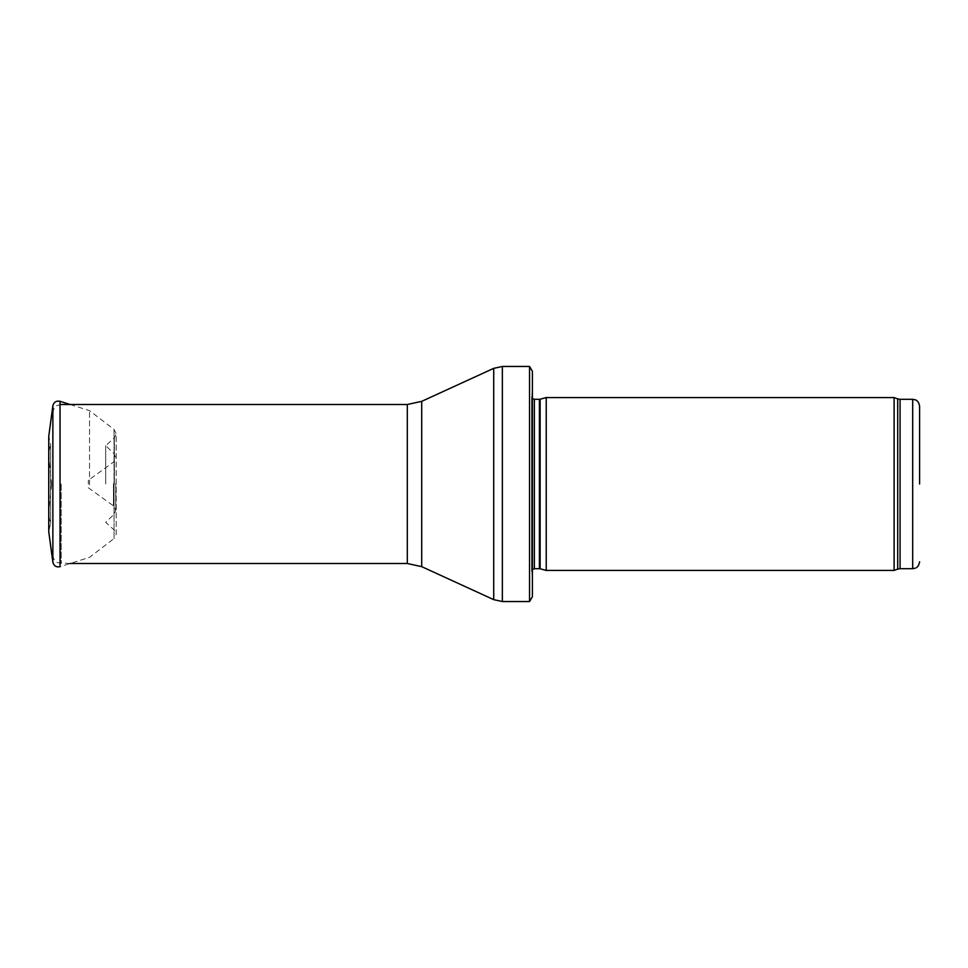<?xml version="1.0" encoding="UTF-8"?>
<svg xmlns="http://www.w3.org/2000/svg" width="968" height="968" viewBox="0 0 968 968"><rect width="100%" height="100%" fill="white"/><g stroke="black" fill="none" stroke-linecap="round" stroke-linejoin="round"><path stroke-width="0.73" stroke-dasharray="4.84 3.63" d="M894.105 570.43L894.105 397.57M546.23 570.43L546.23 397.57M532.4 577.339L532.4 390.661L531.626 396.154L531.626 571.846L531.601 396.529L531.601 571.471L532.4 577.339M532.4 596.699L532.4 371.301M529.544 601.539L529.544 366.461M52.865 562.19L52.865 405.81M51.546 484L51.546 483.31L51.546 484M88.342 484L88.342 480.249L88.342 484M105.718 484L105.718 445.631L105.718 484M48.751 516.174L50.578 523.434L48.751 531.698L48.751 436.302L50.578 444.566L50.578 523.434L50.578 444.566L48.751 451.826M89.528 484.786L89.528 410.65L89.528 484.786M51.546 484.69L48.4 514.807L48.4 453.193L51.546 483.31M912.691 568.7L912.691 399.3M900.071 568.7L900.071 399.3M897.711 569.111L897.711 398.889M540.132 568.797L540.132 399.203M539.418 568.7L539.418 399.3M534.372 568.7L534.372 399.3M502.356 601.539L502.356 366.461M493.716 599.652L493.716 368.348M421.721 566.655L421.721 401.345M407.31 563.509L407.31 404.491M61.19 484L61.19 563.509L61.19 484M114.393 484L114.393 437.839L114.393 484M70.107 404.491L89.528 410.65L114.042 429.441L116.196 433.785L116.196 534.215L114.042 538.559L114.042 429.441L114.042 538.559L89.528 557.35L60.028 566.703L60.028 401.296M114.067 483.855L114.067 514.274L114.067 483.855M113.45 483.697L113.45 505.828L113.45 483.697M532.4 569.523L531.601 571.471L531.601 396.529L532.4 398.477M70.107 563.509L57.535 562.674C57.644 562.844 53.421 561.089 52.889 555.221M61.19 404.491L57.535 405.326C57.644 405.156 53.421 406.911 52.889 412.779M88.342 487.751L113.45 505.828L115.737 510.305L114.067 514.274L105.718 522.369L114.393 530.161L116.196 534.215L116.196 433.785L114.393 437.839L105.718 445.631L114.067 453.726L115.737 457.695L113.45 462.172L88.342 480.249M115.737 483.782L115.737 510.305L115.737 483.782"/><path stroke-width="1.45" d="M919.6 484L919.6 406.209L919.6 484M894.105 484L894.105 570.43L546.23 570.43L546.23 397.57L894.105 397.57L894.105 484M532.4 390.661L532.4 577.339M529.544 366.461L532.4 371.301L532.4 596.699L529.544 601.539L502.356 601.539L502.356 366.461L529.544 366.461L529.544 601.539M48.751 436.302L48.751 531.698L52.865 562.19L52.865 405.81L48.751 436.302M48.751 451.826L48.751 516.174M919.6 406.209C918.596 400.28 915.317 399.941 915.438 399.869L912.691 399.3L912.691 568.7L915.438 568.131C915.317 568.059 918.596 567.72 919.6 561.791M912.691 399.3L900.071 399.3L900.071 568.7L912.691 568.7M900.071 399.3L897.711 398.889L897.711 569.111L900.071 568.7M540.132 568.797L539.418 568.7L539.418 399.3L540.132 399.203L540.132 568.797L546.23 570.43M539.418 399.3L534.372 399.3L534.372 568.7L532.4 569.523M421.721 401.345L421.721 566.655L407.31 563.509L407.31 404.491L421.721 401.345L493.716 368.348L493.716 599.652L502.356 601.539M52.865 405.81C53.857 402.107 56.253 400.595 60.028 401.296L60.028 566.703C56.253 567.405 53.857 565.893 52.865 562.19M897.711 398.889L894.105 397.57M897.711 569.111L894.105 570.43M540.132 399.203L546.23 397.57M539.418 568.7L534.372 568.7M534.372 399.3L532.4 398.477M493.716 368.348L502.356 366.461M421.721 566.655L493.716 599.652M407.31 404.491L61.19 404.491M407.31 563.509L70.107 563.509M60.028 401.296L70.107 404.491"/></g></svg>
